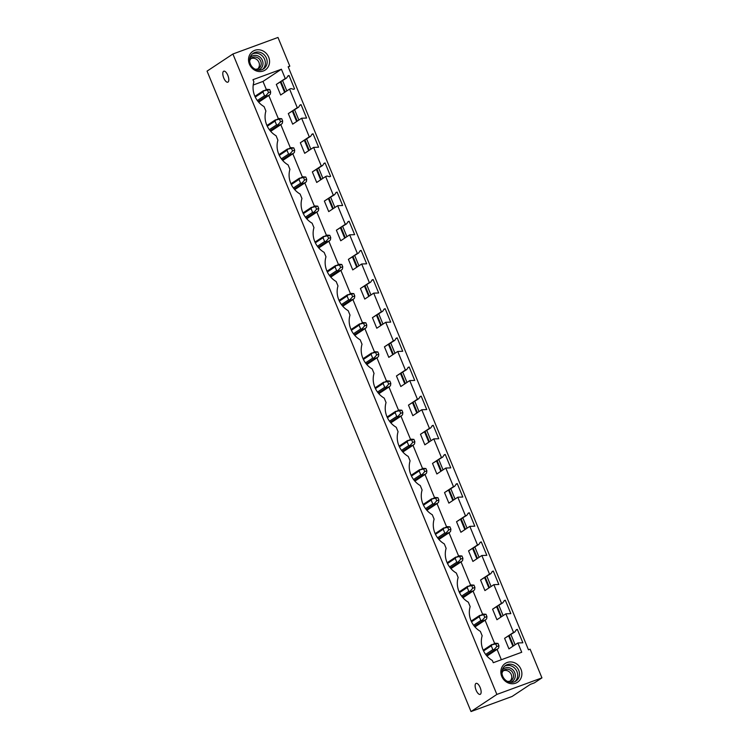 <?xml version="1.0" encoding="UTF-8"?>
<svg xmlns="http://www.w3.org/2000/svg" width="749" height="749" viewBox="0 0 749 749"><rect width="100%" height="100%" fill="white"/><g stroke="black" fill="none" stroke-linecap="round" stroke-linejoin="round"><path stroke-width="1.12" d="M496.868 694.426L471.018 711.55L512.082 696.467L530.395 684.343L534.402 682.863L541.939 677.873L496.868 694.426L232.902 54.003L207.061 71.127L471.018 711.55M228.024 82.081A5.861 2.378 69.8 0 1 227.818 82.184A5.861 2.378 69.8 0 1 223.67 77.765A5.861 2.378 69.8 0 1 223.577 71.286A5.861 2.378 69.8 0 1 223.782 71.183A5.861 2.378 69.8 0 1 227.93 75.602A5.861 2.378 69.8 0 1 228.024 82.081M480.352 694.267A5.861 2.378 69.8 0 1 480.146 694.37A5.861 2.378 69.8 0 1 475.999 689.951A5.861 2.378 69.8 0 1 475.905 683.472A5.861 2.378 69.8 0 1 476.102 683.369A5.861 2.378 69.8 0 1 480.259 687.788A5.861 2.378 69.8 0 1 480.352 694.267M232.902 54.003L277.982 37.45L289.807 66.146L288.15 66.755L528.457 649.786L530.114 649.177L541.939 677.873M521.725 652.257L493.273 662.706L492.365 660.487A20.56 18.706 56.5 0 1 482.169 635.77L480.343 631.341A20.56 18.706 56.5 0 1 470.157 606.615L468.331 602.187A20.56 18.706 56.5 0 1 458.145 577.47L456.319 573.032A20.56 18.706 56.5 0 1 446.123 548.315L444.297 543.886A20.56 18.706 56.5 0 1 434.111 519.16L432.285 514.732A20.56 18.706 56.5 0 1 422.099 490.015L420.273 485.577A20.56 18.706 56.5 0 1 410.077 460.86L408.252 456.431A20.56 18.706 56.5 0 1 398.065 431.705L396.24 427.276A20.56 18.706 56.5 0 1 386.053 402.559L384.228 398.122A20.56 18.706 56.5 0 1 374.032 373.405L372.206 368.976A20.56 18.706 56.5 0 1 362.02 344.25L360.194 339.821A20.56 18.706 56.5 0 1 349.998 315.104L348.173 310.666A20.56 18.706 56.5 0 1 337.986 285.949L336.161 281.521A20.56 18.706 56.5 0 1 325.974 256.795L324.148 252.366A20.56 18.706 56.5 0 1 313.953 227.649L312.127 223.211A20.56 18.706 56.5 0 1 301.941 198.494L300.115 194.066A20.56 18.706 56.5 0 1 289.929 169.34L288.103 164.911A20.56 18.706 56.5 0 1 277.907 140.194L276.081 135.756A20.56 18.706 56.5 0 1 265.895 111.039L264.069 106.611A20.56 18.706 56.5 0 1 253.883 81.884L252.965 79.675L281.409 69.226L285.247 78.523L286.652 78.008L287.962 75.874L289.039 75.48L294.572 88.906L293.505 89.3L291.005 88.56L289.591 89.084L297.259 107.678L298.664 107.154L299.984 105.019L301.051 104.626L306.584 118.061L301.613 118.23L309.271 136.824L310.676 136.309L311.996 134.174L313.063 133.781L318.606 147.207L313.625 147.384L321.293 165.978L322.697 165.463L324.017 163.329L325.085 162.936L330.618 176.361L329.551 176.755L327.051 176.015L325.637 176.539L333.305 195.133L334.709 194.609L336.029 192.474L337.097 192.081L342.63 205.516L337.659 205.685L345.317 224.279L346.731 223.764L348.042 221.629L349.109 221.236L354.651 234.662L349.671 234.84L357.339 253.434L358.743 252.919L360.063 250.784L361.13 250.391L366.664 263.817L361.692 263.994L369.351 282.588L370.755 282.064L372.075 279.929L373.142 279.536L378.676 292.971L373.704 293.14L381.363 311.734L382.776 311.219L384.087 309.084L385.164 308.691L390.697 322.117L385.716 322.295L393.384 340.889L394.789 340.374L396.109 338.239L397.176 337.846L402.709 351.272L397.738 351.45L405.396 370.043L406.801 369.519L408.121 367.385L409.188 366.991L414.721 380.426L409.75 380.595L417.418 399.189L418.822 398.674L420.133 396.539L421.21 396.146L426.743 409.572L421.762 409.75L429.43 428.344L430.834 427.829L432.154 425.694L433.222 425.301L438.755 438.727L433.783 438.905L441.442 457.499L442.846 456.974L444.166 454.84L445.234 454.446L450.776 467.882L445.795 468.05L453.463 486.644L454.868 486.129L456.188 483.994L457.255 483.601L462.788 497.027L457.808 497.205L465.475 515.799L466.88 515.284L468.2 513.149L469.267 512.756L474.8 526.182L469.829 526.36L477.488 544.954L478.901 544.429L480.212 542.295L481.279 541.901L486.822 555.337L481.841 555.505L489.509 574.099L490.913 573.584L492.233 571.45L493.301 571.056L498.834 584.482L493.863 584.66L501.521 603.254L502.925 602.739L504.246 600.604L505.313 600.211L510.846 613.637L505.875 613.815L513.533 632.409L514.947 631.884L516.258 629.75L517.334 629.357L522.868 642.792L517.887 642.96L521.725 652.257M259.922 49.902A11.216 10.205 56.5 0 0 248.556 58.806A11.216 10.205 56.5 0 0 258.162 71.417A11.216 10.205 56.5 0 0 269.528 62.504A11.216 10.205 56.5 0 0 259.922 49.902M503.019 665.477A11.216 10.205 56.5 0 0 504.966 680.897A11.216 10.205 56.5 0 0 519.722 680.214A11.216 10.205 56.5 0 0 517.774 664.794A11.216 10.205 56.5 0 0 503.019 665.477M289.807 66.146L288.309 67.138M510.921 634.553L515.134 644.786M498.9 605.407L503.122 615.641M486.887 576.253L491.101 586.486M474.866 547.098L479.088 557.331M462.854 517.952L467.076 528.185M450.842 488.797L455.055 499.031M438.82 459.643L443.043 469.876M426.808 430.497L431.021 440.73M414.796 401.342L419.009 411.576M402.775 372.187L406.997 382.421M390.763 343.042L394.976 353.275M378.751 313.887L382.964 324.12M366.729 284.732L370.952 294.966M354.717 255.587L358.93 265.82M342.696 226.432L346.918 236.665M330.683 197.277L334.906 207.51M318.671 168.132L322.885 178.365M306.65 138.977L310.872 149.21M294.638 109.822L298.851 120.055M282.626 80.677L286.839 90.91M292.419 111.292L296.641 121.525M304.431 140.447L308.654 150.68M316.452 169.602L320.666 179.835M328.465 198.747L332.687 208.98M340.477 227.902L344.699 238.135M352.498 257.057L356.711 267.29M364.51 286.202L368.733 296.435M376.532 315.357L380.745 325.59M388.544 344.512L392.757 354.745M400.556 373.657L404.778 383.891M412.577 402.812L416.79 413.045M424.589 431.967L428.812 442.2M436.601 461.112L440.824 471.346M448.623 490.267L452.836 500.501M460.635 519.422L464.857 529.655M472.647 548.568L476.87 558.801M484.669 577.722L488.882 587.956M496.681 606.877L500.903 617.11M508.702 636.023L512.915 646.256M280.407 82.147L284.62 92.38M280.987 81.753L285.21 91.987M293.009 110.908L297.222 121.141M305.021 140.063L309.234 150.296M317.033 169.208L321.255 179.442M329.054 198.363L333.268 208.597M341.067 227.518L345.289 237.751M353.079 256.664L357.301 266.897M365.1 285.818L369.313 296.052M377.112 314.973L381.335 325.206M389.124 344.119L393.347 354.352M401.146 373.274L405.359 383.507M413.158 402.428L417.38 412.662M425.179 431.574L429.392 441.807M437.191 460.729L441.404 470.962M449.203 489.883L453.426 500.117M461.225 519.029L465.438 529.262M473.237 548.184L477.459 558.417M485.249 577.339L489.471 587.572M497.27 606.484L501.484 616.717M509.283 635.639L513.505 645.872M281.409 69.226L262.993 81.426L266.363 89.599M268.788 95.488L278.375 118.754M280.809 124.643L290.397 147.899M292.822 153.788L302.409 177.054M304.834 182.943L314.421 206.209M316.855 212.098L326.442 235.355M328.867 241.244L338.454 264.509M340.879 270.398L350.466 293.664M352.901 299.553L362.488 322.81M364.913 328.699L374.5 351.964M376.934 357.853L386.521 381.119M388.946 387.008L398.534 410.265M400.958 416.154L410.546 439.42M412.98 445.309L422.567 468.574M424.992 474.463L434.579 497.72M437.004 503.609L446.591 526.875M449.026 532.764L458.613 556.03M461.038 561.919L470.625 585.175M473.05 591.064L482.637 614.33M485.071 620.219L494.658 643.485M497.083 649.374L501.362 659.738M262.993 81.426L253.209 85.021M289.591 89.084L280.66 95.001L276.306 84.44L286.652 78.008M285.247 78.523L276.306 84.44M517.887 642.96L508.955 648.887L504.601 638.326L514.947 631.884M513.533 632.409L504.601 638.326M505.875 613.815L496.933 619.732L492.58 609.18L502.925 602.739M501.521 603.254L492.58 609.18M493.863 584.66L484.921 590.587L480.568 580.026L490.913 573.584M489.509 574.099L480.568 580.026M481.841 555.505L472.9 561.432L468.556 550.871L478.901 544.429M477.488 544.954L468.556 550.871M469.829 526.36L460.888 532.277L456.534 521.725L466.88 515.284M465.475 515.799L456.534 521.725M457.808 497.205L448.876 503.131L444.522 492.57L454.868 486.129M453.463 486.644L444.522 492.57M445.795 468.05L436.854 473.977L432.51 463.416L442.846 456.974M441.442 457.499L432.51 463.416M433.783 438.905L424.842 444.822L420.489 434.27L430.834 427.829M429.43 428.344L420.489 434.27M421.762 409.75L412.83 415.676L408.477 405.115L418.822 398.674M417.418 399.189L408.477 405.115M409.75 380.595L400.809 386.521L396.455 375.961L406.801 369.519M405.396 370.043L396.455 375.961M397.738 351.45L388.797 357.367L384.443 346.815L394.789 340.374M393.384 340.889L384.443 346.815M385.716 322.295L376.784 328.221L372.431 317.66L382.776 311.219M381.363 311.734L372.431 317.66M373.704 293.14L364.763 299.066L360.409 288.505L370.755 282.064M369.351 282.588L360.409 288.505M361.692 263.994L352.751 269.912L348.397 259.36L358.743 252.919M357.339 253.434L348.397 259.36M349.671 234.84L340.729 240.766L336.385 230.205L346.731 223.764M345.317 224.279L336.385 230.205M337.659 205.685L328.717 211.611L324.364 201.05L334.709 194.609M333.305 195.133L324.364 201.05M325.637 176.539L316.705 182.456L312.352 171.905L322.697 165.463M321.293 165.978L312.352 171.905M313.625 147.384L304.684 153.311L300.34 142.75L310.676 136.309M309.271 136.824L300.34 142.75M301.613 118.23L292.672 124.156L288.318 113.595L298.664 107.154M297.259 107.678L288.318 113.595M289.039 75.48L287.635 76.407M301.051 104.626L299.656 105.553M313.063 133.781L311.668 134.708M325.085 162.936L323.68 163.862M337.097 192.081L335.702 193.008M349.109 221.236L347.714 222.163M361.13 250.391L359.726 251.318M373.142 279.536L371.747 280.463M385.164 308.691L383.76 309.618M397.176 337.846L395.781 338.773M409.188 366.991L407.793 367.918M421.21 396.146L419.805 397.073M433.222 425.301L431.827 426.228M445.234 454.446L443.839 455.373M457.255 483.601L455.851 484.528M469.267 512.756L467.872 513.683M481.279 541.901L479.884 542.828M493.301 571.056L491.896 571.983M505.313 600.211L503.918 601.138M517.334 629.357L515.93 630.284M252.366 53.956A9.344 8.501 -123.5 0 1 257.319 53.319A9.344 8.501 -123.5 0 1 264.865 60.032A9.344 8.501 -123.5 0 1 262.609 69.414M259.126 52.121A9.344 8.501 -123.5 0 1 266.841 59.405A9.344 8.501 -123.5 0 1 263.554 68.88A9.344 8.501 -123.5 0 1 257.665 70.05A9.344 8.501 -123.5 0 1 249.951 62.766A9.344 8.501 -123.5 0 1 253.237 53.291A9.344 8.501 -123.5 0 1 259.126 52.121M517.681 679.418A9.344 8.501 56.5 0 0 516.997 667.509A9.344 8.501 56.5 0 0 505.556 665.477A9.344 8.501 56.5 0 0 503.759 667.134A9.344 8.501 56.5 0 0 504.442 679.034A9.344 8.501 56.5 0 0 515.883 681.066A9.344 8.501 56.5 0 0 517.681 679.418M514.938 681.599A9.344 8.501 56.5 0 0 515.874 680.616A9.344 8.501 56.5 0 0 515.565 669.166A9.344 8.501 56.5 0 0 504.695 666.142M267.58 90.339L268.526 92.633L270.661 91.846L269.715 89.552L263.835 90.826L262.965 91.958L264.537 95.76L265.839 95.694L265.839 96.396L269.387 95.095L258.677 102.192M269.715 89.552L267.019 89.356L263.835 90.826M270.661 91.846L270.38 94.028L269.387 95.095M268.526 92.633L265.839 95.694M263.47 90.657L254.913 96.331M264.537 95.76L257.338 100.535M262.965 91.958L255.259 97.07M265.839 96.396L258.105 101.518M279.592 119.494L280.538 121.787L282.673 121.001L281.727 118.707L275.847 119.98L274.986 121.104L276.55 124.914L277.86 124.849L277.851 125.551L281.399 124.25L270.698 131.337M281.727 118.707L279.031 118.511L275.847 119.98M282.673 121.001L282.392 123.182L281.399 124.25M280.538 121.787L277.86 124.849M275.482 119.812L266.934 125.486M276.55 124.914L269.359 129.68M274.986 121.104L267.271 126.216M277.851 125.551L270.127 130.672M291.604 148.639L292.55 150.942L294.694 150.156L293.748 147.862L287.869 149.126L286.998 150.259L288.571 154.069L289.872 154.004L289.863 154.706L293.411 153.395L282.71 160.492M293.748 147.862L291.052 147.665L287.869 149.126M294.694 150.156L294.413 152.337L293.411 153.395M292.55 150.942L289.872 154.004M287.504 148.967L278.946 154.631M288.571 154.069L281.371 158.835M286.998 150.259L279.283 155.371M289.863 154.706L282.139 159.827M303.626 177.794L304.571 180.088L306.706 179.301L305.761 177.007L299.881 178.281L299.02 179.414L300.583 183.215L301.884 183.149L301.884 183.851L305.433 182.55L294.722 189.647M305.761 177.007L303.064 176.811L299.881 178.281M306.706 179.301L306.425 181.483L305.433 182.55M304.571 180.088L301.884 183.149M299.516 178.112L290.958 183.786M300.583 183.215L293.383 187.99M299.02 179.414L291.305 184.526M301.884 183.851L294.151 188.973M315.638 206.949L316.584 209.243L318.728 208.456L317.773 206.162L311.893 207.436L311.032 208.568L312.595 212.37L313.906 212.304L313.897 213.006L317.445 211.705L306.744 218.792M317.773 206.162L315.076 205.966L311.893 207.436M318.728 208.456L318.437 210.638L317.445 211.705M316.584 209.243L313.906 212.304M311.528 207.267L302.98 212.941M312.595 212.37L305.405 217.135M311.032 208.568L303.317 213.671M313.897 213.006L306.172 218.128M327.65 236.094L328.596 238.397L330.74 237.611L329.794 235.317L323.914 236.581L323.044 237.714L324.617 241.524L325.918 241.459L325.909 242.161L329.457 240.86L318.756 247.947M329.794 235.317L327.098 235.12L323.914 236.581M330.74 237.611L330.459 239.792L329.457 240.86M328.596 238.397L325.918 241.459M323.549 236.422L314.992 242.086M324.617 241.524L317.417 246.29M323.044 237.714L315.329 242.826M325.909 242.161L318.185 247.282M339.672 265.249L340.617 267.543L342.752 266.756L341.806 264.463L335.927 265.736L335.065 266.869L336.629 270.67L337.93 270.604L337.93 271.307L341.478 270.005L330.768 277.102M341.806 264.463L339.11 264.266L335.927 265.736M342.752 266.756L342.471 268.938L341.478 270.005M340.617 267.543L337.93 270.604M335.561 265.567L327.004 271.241M336.629 270.67L329.438 275.445M335.065 266.869L327.35 271.981M337.93 271.307L330.197 276.428M351.684 294.404L352.629 296.698L354.773 295.911L353.828 293.617L347.939 294.891L347.077 296.024L348.65 299.825L349.952 299.759L349.942 300.461L353.491 299.16L342.789 306.247M353.828 293.617L351.122 293.421L347.939 294.891M354.773 295.911L354.483 298.093L353.491 299.16M352.629 296.698L349.952 299.759M347.583 294.722L339.025 300.396M348.65 299.825L341.45 304.59M347.077 296.024L339.363 301.126M349.942 300.461L342.218 305.583M363.696 323.549L364.651 325.852L366.785 325.066L365.84 322.772L359.96 324.036L359.089 325.169L360.662 328.98L361.964 328.914L361.964 329.616L365.503 328.315L354.801 335.402M365.84 322.772L363.143 322.576L359.96 324.036M366.785 325.066L366.504 327.247L365.503 328.315M364.651 325.852L361.964 328.914M359.595 323.877L351.038 329.541M360.662 328.98L353.462 333.745M359.089 325.169L351.384 330.281M361.964 329.616L354.23 334.737M375.717 352.704L376.663 354.998L378.797 354.211L377.852 351.918L371.972 353.191L371.111 354.324L372.674 358.125L373.985 358.059L373.976 358.762L377.524 357.46L366.813 364.557M377.852 351.918L375.155 351.721L371.972 353.191M378.797 354.211L378.517 356.393L377.524 357.46M376.663 354.998L373.985 358.059M371.607 353.022L363.05 358.696M372.674 358.125L365.484 362.9M371.111 354.324L363.396 359.436M373.976 358.762L366.242 363.883M387.729 381.859L388.675 384.153L390.819 383.366L389.873 381.072L383.994 382.346L383.123 383.479L384.696 387.28L385.997 387.214L385.988 387.916L389.536 386.615L378.835 393.702M389.873 381.072L387.167 380.876L383.994 382.346M390.819 383.366L390.529 385.548L389.536 386.615M388.675 384.153L385.997 387.214M383.628 382.177L375.071 387.851M384.696 387.28L377.496 392.045M383.123 383.479L375.408 388.581M385.988 387.916L378.264 393.038M399.751 411.004L400.696 413.308L402.831 412.521L401.885 410.227L396.006 411.491L395.135 412.624L396.708 416.435L398.009 416.369L398.009 417.071L401.548 415.77L390.847 422.857M401.885 410.227L399.189 410.031L396.006 411.491M402.831 412.521L402.55 414.703L401.548 415.77M400.696 413.308L398.009 416.369M395.641 411.332L387.083 416.996M396.708 416.435L389.508 421.2M395.135 412.624L387.43 417.736M398.009 417.071L390.276 422.193M411.763 440.159L412.708 442.453L414.843 441.667L413.897 439.373L408.018 440.646L407.156 441.779L408.72 445.58L410.031 445.515L410.021 446.217L413.57 444.915L402.868 452.012M413.897 439.373L411.201 439.176L408.018 440.646M414.843 441.667L414.562 443.848L413.57 444.915M412.708 442.453L410.031 445.515M407.653 440.478L399.105 446.151M408.72 445.58L401.53 450.355M407.156 441.779L399.442 446.891M410.021 446.217L402.297 451.338M423.775 469.314L424.72 471.608L426.864 470.821L425.919 468.528L420.039 469.801L419.168 470.934L420.741 474.735L422.043 474.669L422.033 475.372L425.582 474.07L414.88 481.158M425.919 468.528L423.222 468.331L420.039 469.801M426.864 470.821L426.584 473.003L425.582 474.07M424.72 471.608L422.043 474.669M419.674 469.632L411.117 475.306M420.741 474.735L413.542 479.5M419.168 470.934L411.454 476.036M422.033 475.372L414.309 480.493M435.796 498.459L436.742 500.763L438.877 499.976L437.931 497.682L432.051 498.946L431.19 500.079L432.753 503.89L434.055 503.824L434.055 504.526L437.603 503.225L426.893 510.312M437.931 497.682L435.235 497.486L432.051 498.946M438.877 499.976L438.596 502.158L437.603 503.225M436.742 500.763L434.055 503.824M431.686 498.787L423.129 504.451M432.753 503.89L425.554 508.655M431.19 500.079L423.475 505.191M434.055 504.526L426.321 509.648M447.808 527.614L448.754 529.908L450.898 529.122L449.943 526.828L444.063 528.101L443.202 529.234L444.766 533.035L446.076 532.97L446.067 533.672L449.615 532.37L438.914 539.467M449.943 526.828L447.247 526.631L444.063 528.101M450.898 529.122L450.608 531.303L449.615 532.37M448.754 529.908L446.076 532.97M443.698 527.933L435.15 533.606M444.766 533.035L437.575 537.81M443.202 529.234L435.487 534.346M446.067 533.672L438.343 538.793M459.82 556.769L460.766 559.063L462.91 558.277L461.964 555.983L456.085 557.256L455.214 558.389L456.787 562.19L458.088 562.125L458.079 562.827L461.627 561.525L450.926 568.613M461.964 555.983L459.268 555.786L456.085 557.256M462.91 558.277L462.629 560.458L461.627 561.525M460.766 559.063L458.088 562.125M455.72 557.087L447.162 562.761M456.787 562.19L449.587 566.956M455.214 558.389L447.499 563.491M458.079 562.827L450.355 567.948M471.842 585.915L472.788 588.218L474.922 587.431L473.977 585.138L468.097 586.401L467.236 587.534L468.799 591.345L470.1 591.279L470.1 591.982L473.649 590.68L462.938 597.768M473.977 585.138L471.28 584.941L468.097 586.401M474.922 587.431L474.641 589.613L473.649 590.68M472.788 588.218L470.1 591.279M467.732 586.242L459.174 591.907M468.799 591.345L461.609 596.11M467.236 587.534L459.521 592.646M470.1 591.982L462.367 597.103M483.854 615.069L484.8 617.363L486.944 616.577L485.998 614.283L480.109 615.556L479.248 616.689L480.821 620.49L482.122 620.425L482.113 621.127L485.661 619.826L474.96 626.922M485.998 614.283L483.292 614.086L480.109 615.556M486.944 616.577L486.653 618.758L485.661 619.826M484.8 617.363L482.122 620.425M479.753 615.388L471.196 621.061M480.821 620.49L473.621 625.265M479.248 616.689L471.533 621.801M482.113 621.127L474.389 626.248M495.866 644.224L496.821 646.518L498.956 645.732L498.01 643.438L492.13 644.711L491.26 645.844L492.833 649.645L494.134 649.58L494.134 650.282L497.673 648.98L486.972 656.068M498.01 643.438L495.314 643.241L492.13 644.711M498.956 645.732L498.675 647.913L497.673 648.98M496.821 646.518L494.134 649.58M491.765 644.543L483.208 650.216M492.833 649.645L485.633 654.411M491.26 645.844L483.554 650.947M494.134 650.282L486.401 655.403M257.871 70.088A7.649 6.956 56.5 0 0 262.946 62.673A7.649 6.956 56.5 0 0 256.411 55.463A7.649 6.956 56.5 0 0 249.904 58.066M255.044 69.161A6.273 5.711 56.5 0 0 258.798 68.337A6.273 5.711 56.5 0 0 260.998 61.98A6.273 5.711 56.5 0 0 255.83 57.102A6.273 5.711 56.5 0 0 251.87 57.888A6.273 5.711 56.5 0 0 249.651 61.025M251.037 58.581A6.273 5.711 -123.5 0 1 254.023 58.291A6.273 5.711 -123.5 0 1 259.023 62.616A6.273 5.711 -123.5 0 1 257.834 68.842M510.2 682.273A7.649 6.956 56.5 0 0 513.833 680.008A7.649 6.956 56.5 0 0 512.503 669.494A7.649 6.956 56.5 0 0 502.448 669.962A7.649 6.956 56.5 0 0 502.233 670.252M501.98 673.211A6.273 5.711 -123.5 0 1 502.991 671.179A6.273 5.711 -123.5 0 1 504.199 670.074A6.273 5.711 -123.5 0 1 511.876 671.432A6.273 5.711 -123.5 0 1 512.335 679.418A6.273 5.711 -123.5 0 1 511.127 680.532A6.273 5.711 -123.5 0 1 507.373 681.347M510.163 681.028A6.273 5.711 56.5 0 0 510.528 680.616A6.273 5.711 56.5 0 0 510.444 673.089A6.273 5.711 56.5 0 0 503.356 670.767"/></g></svg>
